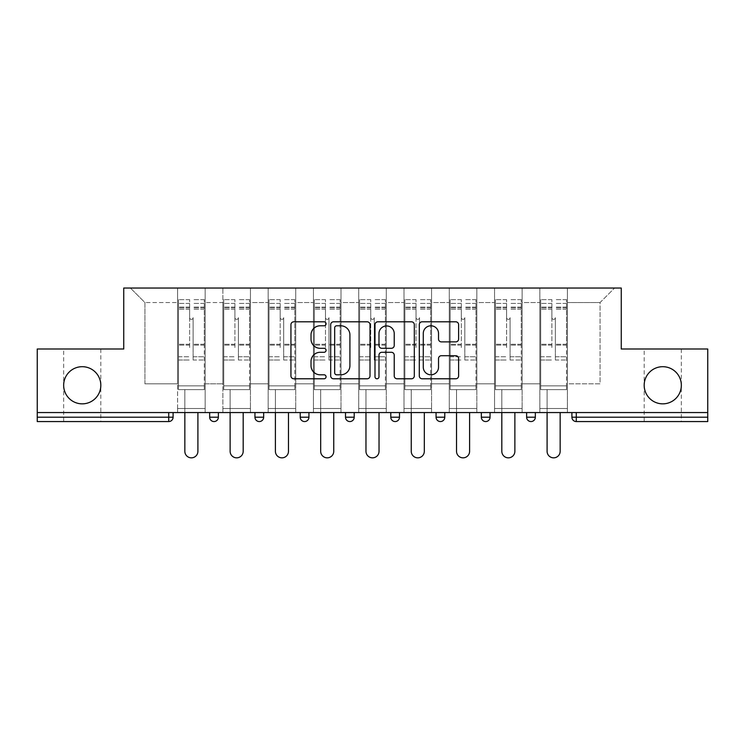 <?xml version="1.0" encoding="UTF-8"?>
<svg xmlns="http://www.w3.org/2000/svg" width="745" height="745" viewBox="0 0 745 745"><rect width="100%" height="100%" fill="white"/><g stroke="black" fill="none" stroke-linecap="round" stroke-linejoin="round"><path stroke-width="0.56" stroke-dasharray="3.73 2.79" d="M63.66 348.995L82.239 348.995L63.66 348.995L63.66 385.277C62.831 394.468 73.047 404.684 82.239 403.846C91.43 404.684 101.646 394.468 100.817 385.277A18.578 18.578 0 0 1 82.239 403.846A18.578 18.578 0 0 1 63.66 385.277C62.831 376.085 73.047 365.87 82.239 366.698C73.047 365.87 62.831 376.085 63.66 385.277A18.578 18.578 0 0 1 82.239 366.698A18.578 18.578 0 0 1 100.817 385.277C101.646 394.468 91.43 404.684 82.239 403.846C73.047 404.684 62.831 394.468 63.66 385.277L63.66 421.558L82.239 421.558L63.66 421.558M644.183 348.995L662.761 348.995L644.183 348.995L644.183 385.277C643.354 394.468 653.57 404.684 662.761 403.846C671.953 404.684 682.169 394.468 681.34 385.277A18.578 18.578 0 0 1 662.761 403.846A18.578 18.578 0 0 1 644.183 385.277C643.354 376.085 653.57 365.87 662.761 366.698C653.57 365.87 643.354 376.085 644.183 385.277A18.578 18.578 0 0 1 662.761 366.698A18.578 18.578 0 0 1 681.34 385.277C682.169 394.468 671.953 404.684 662.761 403.846C653.57 404.684 643.354 394.468 644.183 385.277L644.183 421.558L662.761 421.558L644.183 421.558M326.059 323.805A1.993 1.993 0 0 0 324.066 321.803L293.791 321.803A2.85 2.85 0 0 0 290.941 324.652L290.941 375.936A2.85 2.85 0 0 0 293.791 378.786L324.066 378.786A1.993 1.993 0 0 0 326.059 376.793A1.993 1.993 0 0 0 324.066 374.8L320.145 374.8A9.117 9.117 0 0 1 311.028 365.683L311.028 361.409A9.117 9.117 0 0 1 320.145 352.292L324.066 352.292A1.993 1.993 0 0 0 326.059 350.299A1.993 1.993 0 0 0 324.066 348.306L320.145 348.306A9.117 9.117 0 0 1 311.028 339.189L311.028 334.915A9.117 9.117 0 0 1 320.145 325.798L324.066 325.798A1.993 1.993 0 0 0 326.059 323.805M82.239 421.558L100.817 421.558L82.239 421.558M662.761 421.558L681.34 421.558L662.761 421.558M567.411 408.493L539.836 408.493L567.411 408.493L539.836 408.493L567.411 408.493L567.411 288.036L614.578 288.036L567.411 288.036L567.411 302.554L600.06 302.554L567.411 302.554L567.411 383.824L600.06 383.824L600.06 302.554L614.578 288.036L600.06 302.554L600.06 383.824L567.411 383.824L567.411 288.036L567.411 408.493L539.836 408.493L567.411 408.493L567.411 412.562L539.836 412.562L567.411 412.562L539.836 412.562L567.411 412.562L567.411 408.493M522.133 408.493L494.55 408.493L522.133 408.493L494.55 408.493L522.133 408.493L522.133 288.036L567.411 288.036L522.133 288.036L522.133 302.554L539.836 302.554L539.836 383.824L539.836 302.554L522.133 302.554L522.133 383.824L539.836 383.824L522.133 383.824L522.133 288.036L522.133 408.493L494.55 408.493L522.133 408.493L522.133 412.562L494.55 412.562L522.133 412.562L494.55 412.562L522.133 412.562L522.133 408.493M476.847 408.493L449.272 408.493L476.847 408.493L449.272 408.493L476.847 408.493L476.847 288.036L522.133 288.036L476.847 288.036L476.847 302.554L494.55 302.554L494.55 383.824L494.55 302.554L476.847 302.554L476.847 383.824L494.55 383.824L476.847 383.824L476.847 288.036L476.847 408.493L449.272 408.493L476.847 408.493L476.847 412.562L449.272 412.562L476.847 412.562L449.272 412.562L476.847 412.562L476.847 408.493M431.569 408.493L403.995 408.493L431.569 408.493L403.995 408.493L431.569 408.493L431.569 288.036L476.847 288.036L431.569 288.036L431.569 302.554L449.272 302.554L449.272 383.824L449.272 302.554L431.569 302.554L431.569 383.824L449.272 383.824L431.569 383.824L431.569 288.036L431.569 408.493L403.995 408.493L431.569 408.493L431.569 412.562L403.995 412.562L431.569 412.562L403.995 412.562L431.569 412.562L431.569 408.493M386.292 408.493L358.708 408.493L386.292 408.493L358.708 408.493L386.292 408.493L386.292 288.036L431.569 288.036L386.292 288.036L386.292 302.554L403.995 302.554L403.995 383.824L403.995 302.554L386.292 302.554L386.292 383.824L403.995 383.824L386.292 383.824L386.292 288.036L386.292 408.493L358.708 408.493L386.292 408.493L386.292 412.562L358.708 412.562L386.292 412.562L358.708 412.562L386.292 412.562L386.292 408.493M341.005 408.493L313.431 408.493L341.005 408.493L313.431 408.493L341.005 408.493L341.005 288.036L386.292 288.036L341.005 288.036L341.005 302.554L358.708 302.554L358.708 383.824L358.708 302.554L341.005 302.554L341.005 383.824L358.708 383.824L341.005 383.824L341.005 288.036L341.005 408.493L313.431 408.493L341.005 408.493L341.005 412.562L313.431 412.562L341.005 412.562L313.431 412.562L341.005 412.562L341.005 408.493M295.728 408.493L268.153 408.493L295.728 408.493L268.153 408.493L295.728 408.493L295.728 288.036L341.005 288.036L295.728 288.036L295.728 302.554L313.431 302.554L313.431 383.824L313.431 302.554L295.728 302.554L295.728 383.824L313.431 383.824L295.728 383.824L295.728 288.036L295.728 408.493L268.153 408.493L295.728 408.493L295.728 412.562L268.153 412.562L295.728 412.562L268.153 412.562L295.728 412.562L295.728 408.493M250.45 408.493L222.867 408.493L250.45 408.493L222.867 408.493L250.45 408.493L250.45 288.036L295.728 288.036L250.45 288.036L250.45 302.554L268.153 302.554L268.153 383.824L268.153 302.554L250.45 302.554L250.45 383.824L268.153 383.824L250.45 383.824L250.45 288.036L250.45 408.493L222.867 408.493L250.45 408.493L250.45 412.562L222.867 412.562L250.45 412.562L222.867 412.562L250.45 412.562L250.45 408.493M707.75 417.2L576.267 417.2L576.267 421.558A4.358 4.358 0 0 1 571.909 417.2A4.358 4.358 0 0 0 576.267 421.558L707.75 421.558L707.75 348.995L621.255 348.995L621.255 288.036L123.745 288.036L123.745 348.995L37.25 348.995L37.25 412.562L168.733 412.562L37.25 412.562L37.25 421.558L168.733 421.558L168.733 417.2L37.25 417.2M222.867 288.036L250.45 288.036L205.164 288.036L222.867 288.036L222.867 383.824L222.867 302.554L205.164 302.554L222.867 302.554L222.867 288.036L222.867 408.493L222.867 288.036M177.589 288.036L205.164 288.036L205.164 383.824L222.867 383.824L205.164 383.824L205.164 288.036L205.164 408.493L177.589 408.493L205.164 408.493L177.589 408.493L205.164 408.493L205.164 288.036L130.422 288.036L177.589 288.036L177.589 383.824L177.589 302.554L144.94 302.554L177.589 302.554L177.589 288.036L177.589 408.493L205.164 408.493L177.589 408.493L177.589 288.036M539.836 302.554L539.836 288.036L539.836 302.554M494.55 302.554L494.55 288.036L494.55 302.554M449.272 302.554L449.272 288.036L449.272 302.554M403.995 302.554L403.995 288.036L403.995 302.554M358.708 302.554L358.708 288.036L358.708 302.554M313.431 302.554L313.431 288.036L313.431 302.554M268.153 302.554L268.153 288.036L268.153 302.554M144.94 383.824L177.589 383.824L144.94 383.824L144.94 302.554L130.422 288.036L144.94 302.554L144.94 383.824M707.75 412.562L37.25 412.562M177.589 412.562L177.589 408.493L177.589 412.562L177.589 408.493L177.589 412.562L205.164 412.562L205.164 408.493L205.164 412.562L205.164 408.493L205.164 412.562L177.589 412.562M526.631 412.562L535.338 412.562L526.631 412.562M168.733 412.562L173.091 412.562L168.733 412.562L168.733 417.2L173.091 417.2M436.067 412.562L444.774 412.562L436.067 412.562M345.503 412.562L354.21 412.562L345.503 412.562L345.503 417.2L354.21 417.2L354.21 412.562M254.948 412.562L263.656 412.562L254.948 412.562M209.662 412.562L218.369 412.562L209.662 412.562M300.226 412.562L308.933 412.562L300.226 412.562M390.79 412.562L399.497 412.562L390.79 412.562L390.79 417.2L399.497 417.2M481.344 412.562L490.052 412.562L481.344 412.562M222.867 412.562L222.867 408.493L222.867 412.562M268.153 412.562L268.153 288.036L268.153 412.562M313.431 412.562L313.431 288.036L313.431 412.562M358.708 412.562L358.708 288.036L358.708 412.562M403.995 412.562L403.995 288.036L403.995 412.562M449.272 412.562L449.272 288.036L449.272 412.562M494.55 412.562L494.55 288.036L494.55 412.562M539.836 412.562L539.836 288.036L539.836 412.562M530.98 421.558A4.358 4.358 0 0 1 526.631 417.2A4.358 4.358 0 0 0 530.98 421.558A4.358 4.358 0 0 0 535.338 417.2L535.338 412.562M214.02 421.558A4.358 4.358 0 0 0 218.369 417.2L209.662 417.2M440.425 421.558A4.358 4.358 0 0 0 444.774 417.2L436.067 417.2M485.703 421.558A4.358 4.358 0 0 0 490.052 417.2L481.344 417.2M82.239 348.995L100.817 348.995L82.239 348.995M662.761 348.995L681.34 348.995L662.761 348.995M100.817 348.995L100.817 385.277C101.646 376.085 91.43 365.87 82.239 366.698C91.43 365.87 101.646 376.085 100.817 385.277L100.817 421.558M681.34 348.995L681.34 385.277C682.169 376.085 671.953 365.87 662.761 366.698C671.953 365.87 682.169 376.085 681.34 385.277L681.34 421.558M370.004 375.936L370.004 324.652A2.85 2.85 0 0 0 367.155 321.803L333.537 321.803A2.85 2.85 0 0 0 330.687 324.652L330.687 375.936A2.85 2.85 0 0 0 333.537 378.786L367.155 378.786A2.85 2.85 0 0 0 370.004 375.936M336.675 325.798A1.993 1.993 0 0 0 334.682 327.791L334.682 372.807A1.993 1.993 0 0 0 336.675 374.8L340.8 374.8A9.117 9.117 0 0 0 349.917 365.683L349.917 334.915A9.117 9.117 0 0 0 340.8 325.798L336.675 325.798M377.845 321.803L411.464 321.803A2.85 2.85 0 0 1 414.313 324.652L414.313 375.936A2.85 2.85 0 0 1 411.464 378.786L397.076 378.786A2.85 2.85 0 0 1 394.226 375.936L394.226 355.142A2.85 2.85 0 0 0 391.376 352.292L381.831 352.292A2.85 2.85 0 0 0 378.981 355.142L378.981 376.793A1.993 1.993 0 0 1 376.989 378.786A1.993 1.993 0 0 1 374.996 376.793L374.996 324.652A2.85 2.85 0 0 1 377.845 321.803M394.226 333.555A7.618 7.618 0 0 0 386.599 325.938A7.618 7.618 0 0 0 378.981 333.555L378.981 345.457A2.85 2.85 0 0 0 381.831 348.306L391.376 348.306A2.85 2.85 0 0 0 394.226 345.457L394.226 333.555M441.375 341.89L455.763 341.89A2.85 2.85 0 0 0 458.613 339.04L458.613 324.652A2.85 2.85 0 0 0 455.763 321.803L422.145 321.803A2.85 2.85 0 0 0 419.295 324.652L419.295 375.936A2.85 2.85 0 0 0 422.145 378.786L455.763 378.786A2.85 2.85 0 0 0 458.613 375.936L458.613 358.559A2.85 2.85 0 0 0 455.763 355.71L441.375 355.71A2.85 2.85 0 0 0 438.526 358.559L438.526 367.183A7.618 7.618 0 0 1 430.908 374.8A7.618 7.618 0 0 1 423.281 367.183L423.281 333.415A7.618 7.618 0 0 1 430.908 325.798A7.618 7.618 0 0 1 438.526 333.415L438.526 339.04A2.85 2.85 0 0 0 441.375 341.89M193.123 347.543L193.123 317.64A1.741 1.741 0 0 1 191.381 319.382A1.741 1.741 0 0 1 189.64 317.64A1.741 1.741 0 0 0 191.381 319.382A1.741 1.741 0 0 0 193.123 317.64L193.123 360.021L193.123 317.64A1.741 1.741 0 0 1 191.381 319.382A1.741 1.741 0 0 1 189.64 317.64L189.64 309.222L189.64 317.64A1.741 1.741 0 0 0 191.381 319.382A1.741 1.741 0 0 0 193.123 317.64L193.123 360.021L204.298 360.021L193.123 360.021L193.123 356.771L204.298 356.771L193.123 356.771L193.123 347.543M204.298 347.543L204.298 303.42L204.298 385.854L178.465 385.854L178.465 389.626L178.465 309.222L178.465 385.854L204.298 385.854L178.465 385.854L204.298 385.854L204.298 389.626L178.465 389.626L204.298 389.626L178.465 389.626L184.844 389.626L184.844 451.312A6.528 6.528 0 0 0 191.381 457.84A6.528 6.528 0 0 0 197.909 451.312A6.528 6.528 0 0 1 191.381 457.84A6.528 6.528 0 0 1 184.844 451.312L184.844 389.626L204.298 389.626L204.298 299.648L204.298 347.543M178.465 347.543L178.465 299.648L178.465 389.626L178.465 299.648L178.465 360.021L189.64 360.021L178.465 360.021L178.465 356.771L189.64 356.771L178.465 356.771L178.465 347.543M189.64 347.543L189.64 299.648L189.64 347.543M184.844 451.312A6.528 6.528 0 0 0 191.381 457.84A6.528 6.528 0 0 0 197.909 451.312L197.909 412.562M238.4 347.543L238.4 317.64A1.741 1.741 0 0 1 236.659 319.382A1.741 1.741 0 0 1 234.917 317.64A1.741 1.741 0 0 0 236.659 319.382A1.741 1.741 0 0 0 238.4 317.64L238.4 360.021L238.4 317.64A1.741 1.741 0 0 1 236.659 319.382A1.741 1.741 0 0 1 234.917 317.64L234.917 309.222L234.917 317.64A1.741 1.741 0 0 0 236.659 319.382A1.741 1.741 0 0 0 238.4 317.64L238.4 360.021L249.575 360.021L238.4 360.021L238.4 356.771L249.575 356.771L238.4 356.771L238.4 347.543M249.575 347.543L249.575 303.42L249.575 385.854L223.742 385.854L223.742 389.626L223.742 309.222L223.742 385.854L249.575 385.854L223.742 385.854L249.575 385.854L249.575 389.626L223.742 389.626L249.575 389.626L223.742 389.626L230.131 389.626L230.131 451.312A6.528 6.528 0 0 0 236.659 457.84A6.528 6.528 0 0 0 243.187 451.312A6.528 6.528 0 0 1 236.659 457.84A6.528 6.528 0 0 1 230.131 451.312L230.131 389.626L249.575 389.626L249.575 299.648L249.575 347.543M223.742 347.543L223.742 299.648L223.742 389.626L223.742 299.648L223.742 360.021L234.917 360.021L223.742 360.021L223.742 356.771L234.917 356.771L223.742 356.771L223.742 347.543M234.917 347.543L234.917 299.648L234.917 347.543M230.131 451.312A6.528 6.528 0 0 0 236.659 457.84A6.528 6.528 0 0 0 243.187 451.312L243.187 412.562M283.677 347.543L283.677 317.64A1.741 1.741 0 0 1 281.936 319.382A1.741 1.741 0 0 1 280.195 317.64A1.741 1.741 0 0 0 281.936 319.382A1.741 1.741 0 0 0 283.677 317.64L283.677 360.021L283.677 317.64A1.741 1.741 0 0 1 281.936 319.382A1.741 1.741 0 0 1 280.195 317.64L280.195 309.222L280.195 317.64A1.741 1.741 0 0 0 281.936 319.382A1.741 1.741 0 0 0 283.677 317.64L283.677 360.021L294.852 360.021L283.677 360.021L283.677 356.771L294.852 356.771L283.677 356.771L283.677 347.543M294.852 347.543L294.852 303.42L294.852 385.854L269.019 385.854L269.019 389.626L269.019 309.222L269.019 385.854L294.852 385.854L269.019 385.854L294.852 385.854L294.852 389.626L269.019 389.626L294.852 389.626L269.019 389.626L275.408 389.626L275.408 451.312A6.528 6.528 0 0 0 281.936 457.84A6.528 6.528 0 0 0 288.473 451.312A6.528 6.528 0 0 1 281.936 457.84A6.528 6.528 0 0 1 275.408 451.312L275.408 389.626L294.852 389.626L294.852 299.648L294.852 347.543M269.019 347.543L269.019 299.648L269.019 389.626L269.019 299.648L269.019 360.021L280.195 360.021L269.019 360.021L269.019 356.771L280.195 356.771L269.019 356.771L269.019 347.543M280.195 347.543L280.195 299.648L280.195 347.543M275.408 451.312A6.528 6.528 0 0 0 281.936 457.84A6.528 6.528 0 0 0 288.473 451.312L288.473 412.562M328.964 347.543L328.964 317.64A1.741 1.741 0 0 1 327.223 319.382A1.741 1.741 0 0 1 325.481 317.64A1.741 1.741 0 0 0 327.223 319.382A1.741 1.741 0 0 0 328.964 317.64L328.964 360.021L328.964 317.64A1.741 1.741 0 0 1 327.223 319.382A1.741 1.741 0 0 1 325.481 317.64L325.481 309.222L325.481 317.64A1.741 1.741 0 0 0 327.223 319.382A1.741 1.741 0 0 0 328.964 317.64L328.964 360.021L340.139 360.021L328.964 360.021L328.964 356.771L340.139 356.771L328.964 356.771L328.964 347.543M340.139 347.543L340.139 303.42L340.139 385.854L314.306 385.854L314.306 389.626L314.306 309.222L314.306 385.854L340.139 385.854L314.306 385.854L340.139 385.854L340.139 389.626L314.306 389.626L340.139 389.626L314.306 389.626L320.685 389.626L320.685 451.312A6.528 6.528 0 0 0 327.223 457.84A6.528 6.528 0 0 0 333.751 451.312A6.528 6.528 0 0 1 327.223 457.84A6.528 6.528 0 0 1 320.685 451.312L320.685 389.626L340.139 389.626L340.139 299.648L340.139 347.543M314.306 347.543L314.306 299.648L314.306 389.626L314.306 299.648L314.306 360.021L325.481 360.021L314.306 360.021L314.306 356.771L325.481 356.771L314.306 356.771L314.306 347.543M325.481 347.543L325.481 299.648L325.481 347.543M320.685 451.312A6.528 6.528 0 0 0 327.223 457.84A6.528 6.528 0 0 0 333.751 451.312L333.751 412.562M374.241 347.543L374.241 317.64A1.741 1.741 0 0 1 372.5 319.382A1.741 1.741 0 0 1 370.759 317.64A1.741 1.741 0 0 0 372.5 319.382A1.741 1.741 0 0 0 374.241 317.64L374.241 360.021L374.241 317.64A1.741 1.741 0 0 1 372.5 319.382A1.741 1.741 0 0 1 370.759 317.64L370.759 309.222L370.759 317.64A1.741 1.741 0 0 0 372.5 319.382A1.741 1.741 0 0 0 374.241 317.64L374.241 360.021L385.416 360.021L374.241 360.021L374.241 356.771L385.416 356.771L374.241 356.771L374.241 347.543M385.416 347.543L385.416 303.42L385.416 385.854L359.584 385.854L359.584 389.626L359.584 309.222L359.584 385.854L385.416 385.854L359.584 385.854L385.416 385.854L385.416 389.626L359.584 389.626L385.416 389.626L359.584 389.626L365.972 389.626L365.972 451.312A6.528 6.528 0 0 0 372.5 457.84A6.528 6.528 0 0 0 379.028 451.312A6.528 6.528 0 0 1 372.5 457.84A6.528 6.528 0 0 1 365.972 451.312L365.972 389.626L385.416 389.626L385.416 299.648L385.416 347.543M359.584 347.543L359.584 299.648L359.584 389.626L359.584 299.648L359.584 360.021L370.759 360.021L359.584 360.021L359.584 356.771L370.759 356.771L359.584 356.771L359.584 347.543M370.759 347.543L370.759 299.648L370.759 347.543M365.972 451.312A6.528 6.528 0 0 0 372.5 457.84A6.528 6.528 0 0 0 379.028 451.312L379.028 412.562M419.519 347.543L419.519 317.64A1.741 1.741 0 0 1 417.777 319.382A1.741 1.741 0 0 1 416.036 317.64A1.741 1.741 0 0 0 417.777 319.382A1.741 1.741 0 0 0 419.519 317.64L419.519 360.021L419.519 317.64A1.741 1.741 0 0 1 417.777 319.382A1.741 1.741 0 0 1 416.036 317.64L416.036 309.222L416.036 317.64A1.741 1.741 0 0 0 417.777 319.382A1.741 1.741 0 0 0 419.519 317.64L419.519 360.021L430.694 360.021L419.519 360.021L419.519 356.771L430.694 356.771L419.519 356.771L419.519 347.543M430.694 347.543L430.694 303.42L430.694 385.854L404.861 385.854L404.861 389.626L404.861 309.222L404.861 385.854L430.694 385.854L404.861 385.854L430.694 385.854L430.694 389.626L404.861 389.626L430.694 389.626L404.861 389.626L411.249 389.626L411.249 451.312A6.528 6.528 0 0 0 417.777 457.84A6.528 6.528 0 0 0 424.315 451.312A6.528 6.528 0 0 1 417.777 457.84A6.528 6.528 0 0 1 411.249 451.312L411.249 389.626L430.694 389.626L430.694 299.648L430.694 347.543M404.861 347.543L404.861 299.648L404.861 389.626L404.861 299.648L404.861 360.021L416.036 360.021L404.861 360.021L404.861 356.771L416.036 356.771L404.861 356.771L404.861 347.543M416.036 347.543L416.036 299.648L416.036 347.543M411.249 451.312A6.528 6.528 0 0 0 417.777 457.84A6.528 6.528 0 0 0 424.315 451.312L424.315 412.562M464.805 347.543L464.805 317.64A1.741 1.741 0 0 1 463.064 319.382A1.741 1.741 0 0 1 461.323 317.64A1.741 1.741 0 0 0 463.064 319.382A1.741 1.741 0 0 0 464.805 317.64L464.805 360.021L464.805 317.64A1.741 1.741 0 0 1 463.064 319.382A1.741 1.741 0 0 1 461.323 317.64L461.323 309.222L461.323 317.64A1.741 1.741 0 0 0 463.064 319.382A1.741 1.741 0 0 0 464.805 317.64L464.805 360.021L475.981 360.021L464.805 360.021L464.805 356.771L475.981 356.771L464.805 356.771L464.805 347.543M475.981 347.543L475.981 303.42L475.981 385.854L450.148 385.854L450.148 389.626L450.148 309.222L450.148 385.854L475.981 385.854L450.148 385.854L475.981 385.854L475.981 389.626L450.148 389.626L475.981 389.626L450.148 389.626L456.527 389.626L456.527 451.312A6.528 6.528 0 0 0 463.064 457.84A6.528 6.528 0 0 0 469.592 451.312A6.528 6.528 0 0 1 463.064 457.84A6.528 6.528 0 0 1 456.527 451.312L456.527 389.626L475.981 389.626L475.981 299.648L475.981 347.543M450.148 347.543L450.148 299.648L450.148 389.626L450.148 299.648L450.148 360.021L461.323 360.021L450.148 360.021L450.148 356.771L461.323 356.771L450.148 356.771L450.148 347.543M461.323 347.543L461.323 299.648L461.323 347.543M456.527 451.312A6.528 6.528 0 0 0 463.064 457.84A6.528 6.528 0 0 0 469.592 451.312L469.592 412.562M510.083 347.543L510.083 317.64A1.741 1.741 0 0 1 508.341 319.382A1.741 1.741 0 0 1 506.6 317.64A1.741 1.741 0 0 0 508.341 319.382A1.741 1.741 0 0 0 510.083 317.64L510.083 360.021L510.083 317.64A1.741 1.741 0 0 1 508.341 319.382A1.741 1.741 0 0 1 506.6 317.64L506.6 309.222L506.6 317.64A1.741 1.741 0 0 0 508.341 319.382A1.741 1.741 0 0 0 510.083 317.64L510.083 360.021L521.258 360.021L510.083 360.021L510.083 356.771L521.258 356.771L510.083 356.771L510.083 347.543M521.258 347.543L521.258 303.42L521.258 385.854L495.425 385.854L495.425 389.626L495.425 309.222L495.425 385.854L521.258 385.854L495.425 385.854L521.258 385.854L521.258 389.626L495.425 389.626L521.258 389.626L495.425 389.626L501.813 389.626L501.813 451.312A6.528 6.528 0 0 0 508.341 457.84A6.528 6.528 0 0 0 514.87 451.312A6.528 6.528 0 0 1 508.341 457.84A6.528 6.528 0 0 1 501.813 451.312L501.813 389.626L521.258 389.626L521.258 299.648L521.258 347.543M495.425 347.543L495.425 299.648L495.425 389.626L495.425 299.648L495.425 360.021L506.6 360.021L495.425 360.021L495.425 356.771L506.6 356.771L495.425 356.771L495.425 347.543M506.6 347.543L506.6 299.648L506.6 347.543M501.813 451.312A6.528 6.528 0 0 0 508.341 457.84A6.528 6.528 0 0 0 514.87 451.312L514.87 412.562M555.36 347.543L555.36 317.64A1.741 1.741 0 0 1 553.619 319.382A1.741 1.741 0 0 1 551.877 317.64A1.741 1.741 0 0 0 553.619 319.382A1.741 1.741 0 0 0 555.36 317.64L555.36 360.021L555.36 317.64A1.741 1.741 0 0 1 553.619 319.382A1.741 1.741 0 0 1 551.877 317.64L551.877 309.222L551.877 317.64A1.741 1.741 0 0 0 553.619 319.382A1.741 1.741 0 0 0 555.36 317.64L555.36 360.021L566.535 360.021L555.36 360.021L555.36 356.771L566.535 356.771L555.36 356.771L555.36 347.543M566.535 347.543L566.535 303.42L566.535 385.854L540.702 385.854L540.702 389.626L540.702 309.222L540.702 385.854L566.535 385.854L540.702 385.854L566.535 385.854L566.535 389.626L540.702 389.626L566.535 389.626L540.702 389.626L547.091 389.626L547.091 451.312A6.528 6.528 0 0 0 553.619 457.84A6.528 6.528 0 0 0 560.156 451.312A6.528 6.528 0 0 1 553.619 457.84A6.528 6.528 0 0 1 547.091 451.312L547.091 389.626L566.535 389.626L566.535 299.648L566.535 347.543M540.702 347.543L540.702 299.648L540.702 389.626L540.702 299.648L540.702 360.021L551.877 360.021L540.702 360.021L540.702 356.771L551.877 356.771L540.702 356.771L540.702 347.543M551.877 347.543L551.877 299.648L551.877 347.543M547.091 451.312A6.528 6.528 0 0 0 553.619 457.84A6.528 6.528 0 0 0 560.156 451.312L560.156 412.562M571.909 417.2L576.267 417.2L576.267 412.562M263.656 417.2L254.948 417.2M308.933 417.2L300.226 417.2M535.338 417.2L526.631 417.2M204.298 345.131L193.123 345.131L204.298 345.131M189.64 345.131L178.465 345.131L189.64 345.131M189.64 309.222L178.465 309.222L189.64 309.222M204.298 309.222L193.123 309.222L204.298 309.222M189.64 307.07L178.465 307.07L189.64 307.07M189.64 344.274L178.465 344.274L189.64 344.274M189.64 307.918L178.465 307.918L189.64 307.918M204.298 307.07L193.123 307.07L204.298 307.07M204.298 344.274L193.123 344.274L204.298 344.274M204.298 307.918L193.123 307.918L204.298 307.918M249.575 345.131L238.4 345.131L249.575 345.131M234.917 345.131L223.742 345.131L234.917 345.131M234.917 309.222L223.742 309.222L234.917 309.222M249.575 309.222L238.4 309.222L249.575 309.222M234.917 307.07L223.742 307.07L234.917 307.07M234.917 344.274L223.742 344.274L234.917 344.274M234.917 307.918L223.742 307.918L234.917 307.918M249.575 307.07L238.4 307.07L249.575 307.07M249.575 344.274L238.4 344.274L249.575 344.274M249.575 307.918L238.4 307.918L249.575 307.918M294.852 345.131L283.677 345.131L294.852 345.131M280.195 345.131L269.019 345.131L280.195 345.131M280.195 309.222L269.019 309.222L280.195 309.222M294.852 309.222L283.677 309.222L294.852 309.222M280.195 307.07L269.019 307.07L280.195 307.07M280.195 344.274L269.019 344.274L280.195 344.274M280.195 307.918L269.019 307.918L280.195 307.918M294.852 307.07L283.677 307.07L294.852 307.07M294.852 344.274L283.677 344.274L294.852 344.274M294.852 307.918L283.677 307.918L294.852 307.918M340.139 345.131L328.964 345.131L340.139 345.131M325.481 345.131L314.306 345.131L325.481 345.131M325.481 309.222L314.306 309.222L325.481 309.222M340.139 309.222L328.964 309.222L340.139 309.222M325.481 307.07L314.306 307.07L325.481 307.07M325.481 344.274L314.306 344.274L325.481 344.274M325.481 307.918L314.306 307.918L325.481 307.918M340.139 307.07L328.964 307.07L340.139 307.07M340.139 344.274L328.964 344.274L340.139 344.274M340.139 307.918L328.964 307.918L340.139 307.918M385.416 345.131L374.241 345.131L385.416 345.131M370.759 345.131L359.584 345.131L370.759 345.131M370.759 309.222L359.584 309.222L370.759 309.222M385.416 309.222L374.241 309.222L385.416 309.222M370.759 307.07L359.584 307.07L370.759 307.07M370.759 344.274L359.584 344.274L370.759 344.274M370.759 307.918L359.584 307.918L370.759 307.918M385.416 307.07L374.241 307.07L385.416 307.07M385.416 344.274L374.241 344.274L385.416 344.274M385.416 307.918L374.241 307.918L385.416 307.918M430.694 345.131L419.519 345.131L430.694 345.131M416.036 345.131L404.861 345.131L416.036 345.131M416.036 309.222L404.861 309.222L416.036 309.222M430.694 309.222L419.519 309.222L430.694 309.222M416.036 307.07L404.861 307.07L416.036 307.07M416.036 344.274L404.861 344.274L416.036 344.274M416.036 307.918L404.861 307.918L416.036 307.918M430.694 307.07L419.519 307.07L430.694 307.07M430.694 344.274L419.519 344.274L430.694 344.274M430.694 307.918L419.519 307.918L430.694 307.918M475.981 345.131L464.805 345.131L475.981 345.131M461.323 345.131L450.148 345.131L461.323 345.131M461.323 309.222L450.148 309.222L461.323 309.222M475.981 309.222L464.805 309.222L475.981 309.222M461.323 307.07L450.148 307.07L461.323 307.07M461.323 344.274L450.148 344.274L461.323 344.274M461.323 307.918L450.148 307.918L461.323 307.918M475.981 307.07L464.805 307.07L475.981 307.07M475.981 344.274L464.805 344.274L475.981 344.274M475.981 307.918L464.805 307.918L475.981 307.918M521.258 345.131L510.083 345.131L521.258 345.131M506.6 345.131L495.425 345.131L506.6 345.131M506.6 309.222L495.425 309.222L506.6 309.222M521.258 309.222L510.083 309.222L521.258 309.222M506.6 307.07L495.425 307.07L506.6 307.07M506.6 344.274L495.425 344.274L506.6 344.274M506.6 307.918L495.425 307.918L506.6 307.918M521.258 307.07L510.083 307.07L521.258 307.07M521.258 344.274L510.083 344.274L521.258 344.274M521.258 307.918L510.083 307.918L521.258 307.918M566.535 345.131L555.36 345.131L566.535 345.131M551.877 345.131L540.702 345.131L551.877 345.131M551.877 309.222L540.702 309.222L551.877 309.222M566.535 309.222L555.36 309.222L566.535 309.222M551.877 307.07L540.702 307.07L551.877 307.07M551.877 344.274L540.702 344.274L551.877 344.274M551.877 307.918L540.702 307.918L551.877 307.918M566.535 307.07L555.36 307.07L566.535 307.07M566.535 344.274L555.36 344.274L566.535 344.274M566.535 307.918L555.36 307.918L566.535 307.918M189.64 299.648L178.465 299.648L189.64 299.648M189.64 303.42L178.465 303.42L189.64 303.42M204.298 299.648L193.123 299.648L204.298 299.648M204.298 303.42L193.123 303.42L204.298 303.42M234.917 299.648L223.742 299.648L234.917 299.648M234.917 303.42L223.742 303.42L234.917 303.42M249.575 299.648L238.4 299.648L249.575 299.648M249.575 303.42L238.4 303.42L249.575 303.42M280.195 299.648L269.019 299.648L280.195 299.648M280.195 303.42L269.019 303.42L280.195 303.42M294.852 299.648L283.677 299.648L294.852 299.648M294.852 303.42L283.677 303.42L294.852 303.42M325.481 299.648L314.306 299.648L325.481 299.648M325.481 303.42L314.306 303.42L325.481 303.42M340.139 299.648L328.964 299.648L340.139 299.648M340.139 303.42L328.964 303.42L340.139 303.42M370.759 299.648L359.584 299.648L370.759 299.648M370.759 303.42L359.584 303.42L370.759 303.42M385.416 299.648L374.241 299.648L385.416 299.648M385.416 303.42L374.241 303.42L385.416 303.42M416.036 299.648L404.861 299.648L416.036 299.648M416.036 303.42L404.861 303.42L416.036 303.42M430.694 299.648L419.519 299.648L430.694 299.648M430.694 303.42L419.519 303.42L430.694 303.42M461.323 299.648L450.148 299.648L461.323 299.648M461.323 303.42L450.148 303.42L461.323 303.42M475.981 299.648L464.805 299.648L475.981 299.648M475.981 303.42L464.805 303.42L475.981 303.42M506.6 299.648L495.425 299.648L506.6 299.648M506.6 303.42L495.425 303.42L506.6 303.42M521.258 299.648L510.083 299.648L521.258 299.648M521.258 303.42L510.083 303.42L521.258 303.42M551.877 299.648L540.702 299.648L551.877 299.648M551.877 303.42L540.702 303.42L551.877 303.42M566.535 299.648L555.36 299.648L566.535 299.648M566.535 303.42L555.36 303.42L566.535 303.42"/><path stroke-width="1.12" d="M100.817 385.277A18.578 18.578 0 0 1 82.239 403.846A18.578 18.578 0 0 1 63.66 385.277A18.578 18.578 0 0 1 82.239 366.698A18.578 18.578 0 0 1 100.817 385.277M681.34 385.277A18.578 18.578 0 0 1 662.761 403.846A18.578 18.578 0 0 1 644.183 385.277A18.578 18.578 0 0 1 662.761 366.698A18.578 18.578 0 0 1 681.34 385.277M326.059 323.805A1.993 1.993 0 0 0 324.066 321.803L293.791 321.803A2.85 2.85 0 0 0 290.941 324.652L290.941 375.936A2.85 2.85 0 0 0 293.791 378.786L324.066 378.786A1.993 1.993 0 0 0 326.059 376.793A1.993 1.993 0 0 0 324.066 374.8L320.145 374.8A9.117 9.117 0 0 1 311.028 365.683L311.028 361.409A9.117 9.117 0 0 1 320.145 352.292L324.066 352.292A1.993 1.993 0 0 0 326.059 350.299A1.993 1.993 0 0 0 324.066 348.306L320.145 348.306A9.117 9.117 0 0 1 311.028 339.189L311.028 334.915A9.117 9.117 0 0 1 320.145 325.798L324.066 325.798A1.993 1.993 0 0 0 326.059 323.805M455.763 341.89A2.85 2.85 0 0 0 458.613 339.04L458.613 324.652A2.85 2.85 0 0 0 455.763 321.803L422.145 321.803A2.85 2.85 0 0 0 419.295 324.652L419.295 375.936A2.85 2.85 0 0 0 422.145 378.786L455.763 378.786A2.85 2.85 0 0 0 458.613 375.936L458.613 358.559A2.85 2.85 0 0 0 455.763 355.71L441.375 355.71A2.85 2.85 0 0 0 438.526 358.559L438.526 367.183A7.618 7.618 0 0 1 430.908 374.8A7.618 7.618 0 0 1 423.281 367.183L423.281 333.415A7.618 7.618 0 0 1 430.908 325.798A7.618 7.618 0 0 1 438.526 333.415L438.526 339.04A2.85 2.85 0 0 0 441.375 341.89L455.763 341.89M37.25 412.562L37.25 348.995L123.745 348.995L123.745 288.036L621.255 288.036L621.255 348.995L707.75 348.995L707.75 412.562L37.25 412.562L37.25 417.2L168.733 417.2L168.733 412.562M370.004 324.652A2.85 2.85 0 0 0 367.155 321.803L333.537 321.803A2.85 2.85 0 0 0 330.687 324.652L330.687 375.936A2.85 2.85 0 0 0 333.537 378.786L367.155 378.786A2.85 2.85 0 0 0 370.004 375.936L370.004 324.652M377.845 321.803L411.464 321.803A2.85 2.85 0 0 1 414.313 324.652L414.313 375.936A2.85 2.85 0 0 1 411.464 378.786L397.076 378.786A2.85 2.85 0 0 1 394.226 375.936L394.226 355.142A2.85 2.85 0 0 0 391.376 352.292L381.831 352.292A2.85 2.85 0 0 0 378.981 355.142L378.981 376.793A1.993 1.993 0 0 1 376.989 378.786A1.993 1.993 0 0 1 374.996 376.793L374.996 324.652A2.85 2.85 0 0 1 377.845 321.803M168.733 421.558A4.358 4.358 0 0 0 173.091 417.2L168.733 417.2L168.733 421.558A4.358 4.358 0 0 0 173.091 417.2L173.091 412.562L173.091 417.2A4.358 4.358 0 0 1 168.733 421.558L37.25 421.558L37.25 417.2M707.75 412.562L707.75 421.558L576.267 421.558A4.358 4.358 0 0 1 571.909 417.2L571.909 412.562L571.909 417.2L707.75 417.2M209.662 412.562L209.662 417.2L209.662 412.562M214.02 421.558A4.358 4.358 0 0 1 209.662 417.2A4.358 4.358 0 0 0 214.02 421.558A4.358 4.358 0 0 0 218.369 417.2L218.369 412.562L218.369 417.2A4.358 4.358 0 0 1 214.02 421.558A4.358 4.358 0 0 1 209.662 417.2L218.369 417.2M254.948 412.562L254.948 417.2L254.948 412.562M263.656 412.562L263.656 417.2L263.656 412.562M300.226 412.562L300.226 417.2L300.226 412.562M308.933 412.562L308.933 417.2L308.933 412.562M354.21 412.562L354.21 417.2L345.503 417.2A4.358 4.358 0 0 0 349.861 421.558A4.358 4.358 0 0 1 345.503 417.2L345.503 412.562M390.79 417.2A4.358 4.358 0 0 0 395.139 421.558A4.358 4.358 0 0 0 399.497 417.2A4.358 4.358 0 0 1 395.139 421.558A4.358 4.358 0 0 0 399.497 417.2L399.497 412.562L399.497 417.2L390.79 417.2A4.358 4.358 0 0 0 395.139 421.558A4.358 4.358 0 0 1 390.79 417.2L390.79 412.562M436.067 412.562L436.067 417.2L436.067 412.562M444.774 412.562L444.774 417.2L444.774 412.562M481.344 412.562L481.344 417.2L481.344 412.562M490.052 412.562L490.052 417.2L490.052 412.562M526.631 412.562L526.631 417.2L526.631 412.562M535.338 412.562L535.338 417.2A4.358 4.358 0 0 1 530.98 421.558A4.358 4.358 0 0 1 526.631 417.2L535.338 417.2A4.358 4.358 0 0 1 530.98 421.558M259.297 421.558A4.358 4.358 0 0 1 254.948 417.2A4.358 4.358 0 0 0 259.297 421.558A4.358 4.358 0 0 0 263.656 417.2A4.358 4.358 0 0 1 259.297 421.558A4.358 4.358 0 0 1 254.948 417.2L263.656 417.2A4.358 4.358 0 0 1 259.297 421.558M304.575 421.558A4.358 4.358 0 0 1 300.226 417.2A4.358 4.358 0 0 0 304.575 421.558A4.358 4.358 0 0 0 308.933 417.2A4.358 4.358 0 0 1 304.575 421.558A4.358 4.358 0 0 1 300.226 417.2L308.933 417.2A4.358 4.358 0 0 1 304.575 421.558M354.21 417.2A4.358 4.358 0 0 1 349.861 421.558A4.358 4.358 0 0 0 354.21 417.2A4.358 4.358 0 0 1 349.861 421.558A4.358 4.358 0 0 1 345.503 417.2M440.425 421.558A4.358 4.358 0 0 1 436.067 417.2A4.358 4.358 0 0 0 440.425 421.558A4.358 4.358 0 0 0 444.774 417.2A4.358 4.358 0 0 1 440.425 421.558A4.358 4.358 0 0 1 436.067 417.2L444.774 417.2M485.703 421.558A4.358 4.358 0 0 1 481.344 417.2A4.358 4.358 0 0 0 485.703 421.558A4.358 4.358 0 0 0 490.052 417.2A4.358 4.358 0 0 1 485.703 421.558A4.358 4.358 0 0 1 481.344 417.2L490.052 417.2M336.675 325.798A1.993 1.993 0 0 0 334.682 327.791L334.682 372.807A1.993 1.993 0 0 0 336.675 374.8L340.8 374.8A9.117 9.117 0 0 0 349.917 365.683L349.917 334.915A9.117 9.117 0 0 0 340.8 325.798L336.675 325.798M394.226 333.555A7.618 7.618 0 0 0 386.599 325.938A7.618 7.618 0 0 0 378.981 333.555L378.981 345.457A2.85 2.85 0 0 0 381.831 348.306L391.376 348.306A2.85 2.85 0 0 0 394.226 345.457L394.226 333.555M184.844 451.312L184.844 412.562L184.844 451.312A6.528 6.528 0 0 0 191.381 457.84A6.528 6.528 0 0 0 197.909 451.312L197.909 412.562M230.131 451.312L230.131 412.562L230.131 451.312A6.528 6.528 0 0 0 236.659 457.84A6.528 6.528 0 0 0 243.187 451.312L243.187 412.562M275.408 451.312L275.408 412.562L275.408 451.312A6.528 6.528 0 0 0 281.936 457.84A6.528 6.528 0 0 0 288.473 451.312L288.473 412.562M320.685 451.312L320.685 412.562L320.685 451.312A6.528 6.528 0 0 0 327.223 457.84A6.528 6.528 0 0 0 333.751 451.312L333.751 412.562M365.972 451.312L365.972 412.562L365.972 451.312A6.528 6.528 0 0 0 372.5 457.84A6.528 6.528 0 0 0 379.028 451.312L379.028 412.562M411.249 451.312L411.249 412.562L411.249 451.312A6.528 6.528 0 0 0 417.777 457.84A6.528 6.528 0 0 0 424.315 451.312L424.315 412.562M456.527 451.312L456.527 412.562L456.527 451.312A6.528 6.528 0 0 0 463.064 457.84A6.528 6.528 0 0 0 469.592 451.312L469.592 412.562M501.813 451.312L501.813 412.562L501.813 451.312A6.528 6.528 0 0 0 508.341 457.84A6.528 6.528 0 0 0 514.87 451.312L514.87 412.562M547.091 451.312L547.091 412.562L547.091 451.312A6.528 6.528 0 0 0 553.619 457.84A6.528 6.528 0 0 0 560.156 451.312L560.156 412.562M576.267 412.562L576.267 421.558"/></g></svg>
